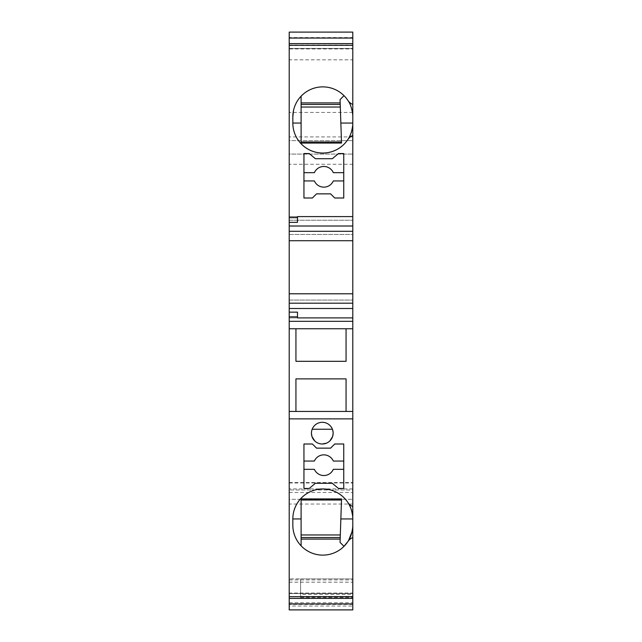 <?xml version="1.0" encoding="UTF-8"?>
<svg xmlns="http://www.w3.org/2000/svg" width="642" height="642" viewBox="0 0 642 642"><rect width="100%" height="100%" fill="white"/><g stroke="black" fill="none" stroke-linecap="round" stroke-linejoin="round"><path stroke-width="0.48" stroke-dasharray="3.21 2.41" d="M352.787 593.561L352.787 582.174L352.787 598.4L352.787 593.561L289.213 593.561L289.213 598.4L289.213 593.521L352.787 593.521M352.787 603.937L352.787 604.419L352.787 603.937M300.584 603.697L289.213 603.697L289.213 606.024L352.787 606.024L352.787 609.9L352.787 602.758L352.787 609.9L289.213 609.9L352.787 609.9L289.213 609.9L352.787 609.9L352.787 578.891L352.787 597.493L352.787 594.396L300.584 594.396L300.584 597.493L300.584 578.891L289.213 578.891L352.787 578.891L300.584 578.891L300.584 594.396M352.787 606.024L352.787 594.396M289.213 606.024L289.213 504.034L352.787 504.034L352.787 609.9L289.213 609.9L289.213 579.903L352.787 579.903M352.787 504.034L352.787 489.998L289.213 489.998L352.787 489.998L352.787 136.923L289.213 136.923L289.213 154.072L352.787 154.072L289.213 154.072L289.213 140.63L352.787 140.63L289.213 140.63L289.213 164.264L352.787 164.264M352.787 112.43L289.213 112.43L289.213 32.1L352.787 32.1L289.213 32.1L352.787 32.1L352.787 136.923M352.787 38.063L352.787 37.581L289.213 37.581L289.213 38.063L289.213 37.581M352.787 59.826L352.787 43.6L352.787 48.479L289.213 48.479L289.213 59.826L352.787 59.826L352.787 48.479M352.787 104.453L352.787 104.453A11.371 11.371 0 0 1 347.787 100.288L347.787 100.288M352.787 234.434L352.787 240.718L352.787 234.434L289.213 234.434L289.213 240.718L289.213 234.434L352.787 234.434M352.787 293.787L352.787 300.071L352.787 293.787M289.213 59.826L289.213 48.928L352.787 48.928M289.213 48.928L289.213 48.439L352.787 48.439M289.213 603.937L289.213 604.419L289.213 603.937M352.787 604.419L289.213 604.419M289.213 593.521L289.213 582.174L352.787 582.174M289.213 593.561L289.213 593.072L352.787 593.072M289.213 593.072L289.213 582.174M289.213 579.903L289.213 603.697M300.584 597.493L352.787 597.493L300.584 597.493M352.787 488.899L289.213 488.899L289.213 482.567L289.213 499.299L352.787 499.299L289.213 499.299L289.213 489.998L289.213 504.034M289.213 488.899L289.213 220.222L352.787 220.222L289.213 220.222L289.213 164.264M289.213 112.43L289.213 136.923M289.213 32.1L289.213 45.044L289.213 32.1M346.062 328.752L346.062 361.31L295.938 361.31L295.938 328.752L352.787 328.752M343.743 180.94L343.743 198.001L334.731 198.001L330.598 193.86L316.53 193.86L312.397 198.001L303.947 198.001L303.947 153.55L309.227 153.55L315.391 158.718L332.299 158.718L338.454 153.55L343.743 153.55L343.743 180.94L333.318 180.94A10.336 10.336 -94.5 0 1 314.371 180.94L303.947 180.94M343.743 172.674L333.318 172.674A10.336 10.336 -94.5 0 0 314.371 172.674L303.947 172.674M295.938 411.442L295.938 378.884L346.062 378.884L346.062 411.442L289.213 411.442M289.213 328.752L295.938 328.752M346.062 411.442L352.787 411.442M297.487 317.902L289.213 317.902L289.213 312.148L289.213 317.902L297.487 317.902L297.487 312.148M289.213 293.787L289.213 300.071L352.787 300.071L289.213 300.071L289.213 293.787M297.487 216.603L289.213 216.603L289.213 222.357L289.213 216.603L297.487 216.603L297.487 222.357M344.008 546.334C332.733 558.107 312.084 557.858 301.106 545.812C295.705 539.978 292.953 533.085 292.832 525.14L292.832 518.937M343.743 461.06L333.318 461.06A10.336 10.336 0 0 0 314.371 461.06L303.947 461.06L303.947 443.999L312.397 443.999L316.53 448.14L330.598 448.14L334.731 443.999L343.743 443.999L343.743 469.326L333.318 469.326A10.336 10.336 0 0 1 314.371 469.326L303.947 469.326L303.947 488.45L309.227 488.45L315.391 483.282L332.299 483.282L338.454 488.45L343.743 488.45L343.743 469.326M303.947 461.06L303.947 469.326M322.292 443.999L318.962 443.478M318.175 443.189L315.318 441.463M311.442 433.318L312.164 429.249A10.85 10.85 0 0 1 332.42 429.249L332.7 430.068M333.142 432.772L333.142 433.318M329.266 441.463L326.409 443.189M292.832 123.063L292.832 116.86M351.591 131.441A29.973 29.973 180 0 0 352.402 127.814M341.504 142.307L340.308 107.037L301.106 107.037L301.106 143.086M352.787 537.547A11.371 11.371 -0 0 0 347.787 541.712M340.059 542.394L341.528 498.946M340.172 539.095L301.106 539.095L301.106 498.914M301.106 545.812L301.106 539.095M351.591 510.559A29.973 29.973 180 0 1 352.402 514.186M352.787 525.14L352.065 531.656M348.614 540.395L347.996 541.391M351.952 109.83C350.596 104.381 347.948 99.654 344.008 95.666C332.733 83.893 312.084 84.142 301.106 96.188L301.106 96.188C297.246 100.28 294.718 105.079 293.498 110.568M340.308 107.037L340.22 104.453L301.106 104.453L301.106 107.037M340.059 99.606L340.22 104.453M301.106 96.188L301.106 104.453M352.787 116.86L352.635 113.875M352.578 113.321L352.506 112.767M340.172 102.905L301.106 102.905M300.584 596.386L352.787 596.386M289.213 492.494L352.787 492.494M289.213 482.977L352.787 482.977M289.213 482.567L352.787 482.567M289.213 602.758L352.787 602.758M289.213 45.044L352.787 45.044"/><path stroke-width="0.96" d="M352.659 527.844A29.973 29.973 -0 0 0 352.787 525.14L352.787 527.812A20.672 20.672 -0 0 0 352.659 527.844C351.808 533.935 350.179 538.558 347.787 541.712A11.371 11.371 0 0 1 352.787 537.547L352.787 603.937L289.213 603.937L289.213 609.9L352.787 609.9L352.787 603.937M289.213 38.063L352.787 38.063L352.787 32.1L289.213 32.1L289.213 43.6L352.787 43.6L352.787 37.581M352.787 114.188A20.672 20.672 0 0 1 352.659 114.156A29.973 29.973 0 0 1 352.787 116.86L352.787 43.6M352.787 116.86L352.787 123.063A29.973 29.973 0 0 1 352.659 125.76A20.672 20.672 0 0 1 352.787 125.736L352.787 123.063L340.854 123.063L341.528 143.054L301.106 143.086L301.106 123.063L292.832 123.063A29.973 29.973 180 0 0 351.591 131.441M352.787 125.736L352.787 226.008L289.213 226.008L289.213 231.297L352.787 231.297L352.787 226.008M352.787 293.787L289.213 293.787L289.213 303.201L352.787 303.201L352.787 231.297M352.787 303.201L352.787 321.329L289.213 321.329L289.213 328.752L352.787 328.752L352.787 321.329M352.787 328.752L352.787 506.538A11.371 11.371 0 0 1 347.787 502.373A11.371 11.371 -0 0 0 352.787 506.538L352.787 518.937A29.973 29.973 -0 0 0 352.659 516.24A20.672 20.672 -0 0 0 352.787 516.264M352.787 525.14L352.787 518.937L340.854 518.937L341.528 498.946L301.106 498.914L301.106 518.937L292.832 518.937A29.973 29.973 0 0 1 347.787 502.373C350.179 505.527 351.808 510.149 352.659 516.24A29.973 29.973 180 0 0 352.402 514.186M352.787 537.547L352.787 527.812M352.787 598.4L289.213 598.4L289.213 603.937M352.659 114.156C351.808 108.065 350.179 103.442 347.787 100.288A29.973 29.973 0 0 0 292.832 116.86L292.832 123.063A29.973 29.973 0 0 0 347.787 139.627A11.371 11.371 0 0 1 352.787 135.462A11.371 11.371 0 0 0 347.787 139.627C350.179 136.473 351.808 131.851 352.659 125.76A29.973 29.973 180 0 1 352.402 127.814M295.938 328.752L295.938 361.31L346.062 361.31L346.062 328.752M312.397 198.001L316.53 193.86L330.598 193.86L334.731 198.001L343.743 198.001L343.743 153.55L338.454 153.55L332.299 158.718L315.391 158.718L309.227 153.55L303.947 153.55L303.947 198.001L312.397 198.001M297.487 216.603L352.787 216.603L297.487 216.603L297.487 217.654L289.213 217.654L289.213 43.6M352.787 104.453A11.371 11.371 0 0 1 347.787 100.288M352.787 45.333L289.213 45.333M343.743 180.94L333.318 180.94A10.336 10.336 -94.5 0 1 314.371 180.94L303.947 180.94M303.947 172.674L314.371 172.674A10.336 10.336 -94.5 0 1 333.318 172.674L343.743 172.674M346.062 411.442L346.062 378.884L295.938 378.884L295.938 411.442M352.787 596.667L289.213 596.667L289.213 598.4M289.213 328.752L289.213 411.442L352.787 411.442M352.787 418.873L289.213 418.873L289.213 411.442M289.213 418.873L289.213 596.667M289.213 303.201L289.213 321.329M352.787 240.718L289.213 240.718L289.213 293.787M289.213 240.718L289.213 231.297M289.213 217.654L289.213 226.008M289.213 308.497L352.787 308.497M297.487 217.654L297.487 222.357L289.213 222.357M297.487 317.902L352.787 317.902L297.487 317.902L297.487 316.851L289.213 316.851M301.106 545.812L301.106 518.937M322.292 422.3A10.85 10.85 0 0 0 312.293 428.928A10.85 10.85 0 0 0 322.292 443.999A10.85 10.85 0 0 0 333.142 433.149A10.85 10.85 0 0 0 322.292 422.3M343.743 488.45L343.743 443.999L334.731 443.999L330.598 448.14L316.53 448.14L312.397 443.999L303.947 443.999L303.947 488.45L309.227 488.45L315.391 483.282L332.299 483.282L338.454 488.45L343.743 488.45M347.787 541.712A29.973 29.973 0 0 1 292.832 525.14L292.832 518.937A29.973 29.973 180 0 1 350.042 506.41M303.947 461.06L314.371 461.06A10.336 10.336 0 0 1 333.318 461.06L343.743 461.06M343.743 469.326L333.318 469.326A10.336 10.336 0 0 1 314.371 469.326L303.947 469.326M318.962 443.478L318.175 443.189M314.773 440.974L311.98 436.536M311.9 436.271L311.442 433.318M312.164 429.249L332.42 429.249M332.7 430.068L333.142 432.772M333.142 433.318L332.684 436.271M332.604 436.536L329.868 440.918M326.409 443.189L322.292 443.999M289.213 312.148L297.487 312.148L297.487 316.851M341.496 141.978L301.106 141.978M341.496 500.022L301.106 500.022M301.106 534.963L340.308 534.963L301.106 534.963M347.996 541.391L344.008 546.334L340.059 542.394L340.854 518.937M340.22 537.547L301.106 537.547L340.22 537.547M350.179 506.723A29.973 29.973 180 0 1 351.591 510.559M352.065 531.656L348.614 540.395M301.106 539.095L340.172 539.095M301.106 96.188L301.106 123.063M293.498 110.568L292.832 116.86M341.528 143.054L341.504 142.307M344.008 95.666L340.059 99.606L340.854 123.063M340.308 107.037L301.106 107.037M352.635 113.875L352.578 113.321M352.506 112.767L351.952 109.83M340.22 104.453L301.106 104.453M301.106 102.905L340.172 102.905"/></g></svg>
